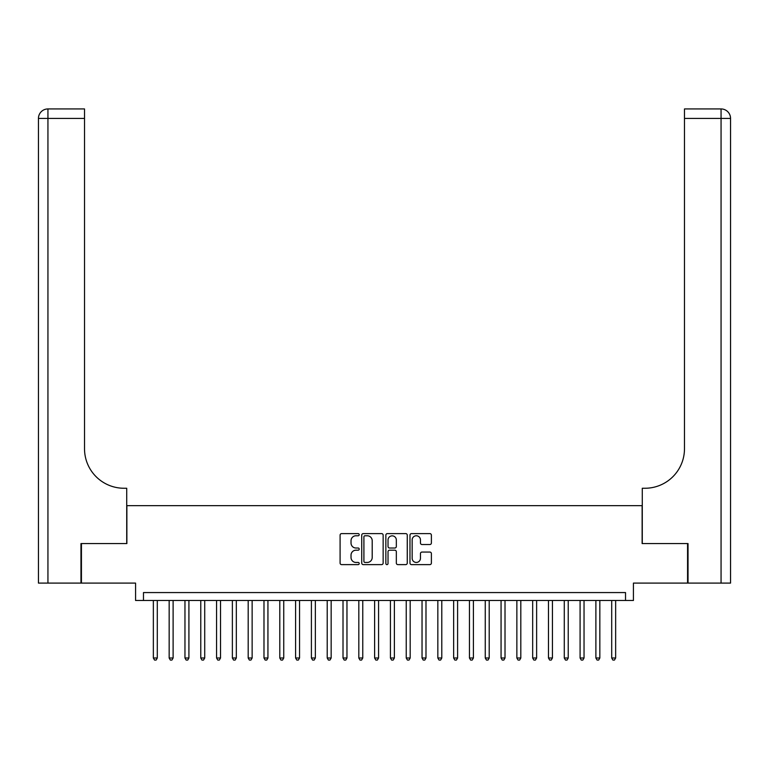 <?xml version="1.0" encoding="UTF-8"?>
<svg xmlns="http://www.w3.org/2000/svg" width="769" height="769" viewBox="0 0 769 769"><rect width="100%" height="100%" fill="white"/><g stroke="black" fill="none" stroke-linecap="round" stroke-linejoin="round"><path stroke-width="1.15" d="M359.21 534.686A1.086 1.086 0 0 0 358.123 533.599L341.647 533.599A1.548 1.548 0 0 0 340.09 535.147L340.09 563.071A1.548 1.548 0 0 0 341.647 564.619L358.123 564.619A1.086 1.086 0 0 0 359.21 563.533A1.086 1.086 0 0 0 358.123 562.447L355.989 562.447A4.96 4.96 0 0 1 351.029 557.487L351.029 555.16A4.96 4.96 0 0 1 355.989 550.191L358.123 550.191A1.086 1.086 0 0 0 359.21 549.104A1.086 1.086 0 0 0 358.123 548.018L355.989 548.018A4.96 4.96 0 0 1 351.029 543.058L351.029 540.732A4.96 4.96 0 0 1 355.989 535.772L358.123 535.772A1.086 1.086 0 0 0 359.21 534.686M429.842 544.529A1.548 1.548 0 0 0 431.39 542.981L431.39 535.147A1.548 1.548 0 0 0 429.842 533.599L411.53 533.599A1.548 1.548 0 0 0 409.983 535.147L409.983 563.071A1.548 1.548 0 0 0 411.53 564.619L429.842 564.619A1.548 1.548 0 0 0 431.39 563.071L431.39 553.603A1.548 1.548 0 0 0 429.842 552.055L422.008 552.055A1.548 1.548 0 0 0 420.451 553.603L420.451 558.304A4.153 4.153 0 0 1 416.308 562.447A4.153 4.153 0 0 1 412.155 558.304L412.155 539.915A4.153 4.153 0 0 1 416.308 535.772A4.153 4.153 0 0 1 420.451 539.915L420.451 542.981A1.548 1.548 0 0 0 422.008 544.529L429.842 544.529M625.524 600.474L633.425 600.474L633.425 583.094L687.563 583.094L687.563 543.577L642.125 543.577L642.125 505.646L126.875 505.646L126.875 543.577L81.437 543.577L81.437 583.094L135.575 583.094L135.575 600.474L625.524 600.474L625.524 592.572L143.476 592.572L143.476 600.474M383.145 535.147A1.548 1.548 0 0 0 381.587 533.599L363.285 533.599A1.548 1.548 0 0 0 361.738 535.147L361.738 563.071A1.548 1.548 0 0 0 363.285 564.619L381.587 564.619A1.548 1.548 0 0 0 383.145 563.071L383.145 535.147M387.413 533.599L405.715 533.599A1.548 1.548 0 0 1 407.262 535.147L407.262 563.071A1.548 1.548 0 0 1 405.715 564.619L397.881 564.619A1.548 1.548 0 0 1 396.333 563.071L396.333 551.748A1.548 1.548 0 0 0 394.776 550.191L389.585 550.191A1.548 1.548 0 0 0 388.028 551.748L388.028 563.533A1.086 1.086 0 0 1 386.942 564.619A1.086 1.086 0 0 1 385.855 563.533L385.855 535.147A1.548 1.548 0 0 1 387.413 533.599M364.996 535.772A1.086 1.086 0 0 0 363.91 536.849L363.91 561.36A1.086 1.086 0 0 0 364.996 562.447L367.246 562.447A4.96 4.96 0 0 0 372.206 557.487L372.206 540.732A4.96 4.96 0 0 0 367.246 535.772L364.996 535.772M396.333 539.992A4.153 4.153 0 0 0 392.18 535.849A4.153 4.153 0 0 0 388.028 539.992L388.028 546.471A1.548 1.548 0 0 0 389.585 548.018L394.776 548.018A1.548 1.548 0 0 0 396.333 546.471L396.333 539.992M153.348 600.474L153.348 658.004L157.299 658.004L157.299 600.474M157.299 658.004L156.117 660.062L154.54 660.062L153.348 658.004M80.966 543.577L126.722 543.577L126.722 488.257L124.03 488.257A39.517 39.517 0 0 1 84.523 448.75L84.523 118.426L47.938 118.426L47.938 583.094L80.966 583.094L80.966 543.577M47.938 583.094L38.45 583.094L38.45 118.426A9.488 9.488 0 0 1 47.938 108.938L84.523 108.938L84.523 118.426M124.03 488.257A39.517 39.517 0 0 1 84.523 448.75M47.938 108.938A9.488 9.488 0 0 0 38.45 118.426L47.938 118.426L47.938 108.938M688.034 543.577L642.278 543.577L642.278 488.257L644.97 488.257A39.517 39.517 0 0 0 684.477 448.75L684.477 108.938L721.062 108.938A9.488 9.488 0 0 1 730.55 118.426L730.55 583.094L688.034 583.094L688.034 543.577M644.97 488.257A39.517 39.517 0 0 0 684.477 448.75M169.161 600.474L169.161 658.004L173.112 658.004L173.112 600.474M173.112 658.004L171.92 660.062L170.343 660.062L169.161 658.004M184.964 600.474L184.964 658.004L188.914 658.004L188.914 600.474M188.914 658.004L187.732 660.062L186.146 660.062L184.964 658.004M200.767 600.474L200.767 658.004L204.717 658.004L204.717 600.474M204.717 658.004L203.535 660.062L201.949 660.062L200.767 658.004M216.57 600.474L216.57 658.004L220.52 658.004L220.52 600.474M220.52 658.004L219.338 660.062L217.762 660.062L216.57 658.004M232.373 600.474L232.373 658.004L236.333 658.004L236.333 600.474M236.333 658.004L235.141 660.062L233.565 660.062L232.373 658.004M248.185 600.474L248.185 658.004L252.136 658.004L252.136 600.474M252.136 658.004L250.944 660.062L249.367 660.062L248.185 658.004M263.988 600.474L263.988 658.004L267.939 658.004L267.939 600.474M267.939 658.004L266.756 660.062L265.17 660.062L263.988 658.004M279.791 600.474L279.791 658.004L283.742 658.004L283.742 600.474M283.742 658.004L282.559 660.062L280.973 660.062L279.791 658.004M295.594 600.474L295.594 658.004L299.545 658.004L299.545 600.474M299.545 658.004L298.362 660.062L296.786 660.062L295.594 658.004M311.407 600.474L311.407 658.004L315.357 658.004L315.357 600.474M315.357 658.004L314.165 660.062L312.589 660.062L311.407 658.004M327.209 600.474L327.209 658.004L331.16 658.004L331.16 600.474M331.16 658.004L329.968 660.062L328.392 660.062L327.209 658.004M343.012 600.474L343.012 658.004L346.963 658.004L346.963 600.474M346.963 658.004L345.781 660.062L344.195 660.062L343.012 658.004M358.815 600.474L358.815 658.004L362.766 658.004L362.766 600.474M362.766 658.004L361.584 660.062L359.998 660.062L358.815 658.004M374.618 600.474L374.618 658.004L378.569 658.004L378.569 600.474M378.569 658.004L377.387 660.062L375.81 660.062L374.618 658.004M390.431 600.474L390.431 658.004L394.382 658.004L394.382 600.474M394.382 658.004L393.19 660.062L391.613 660.062L390.431 658.004M406.234 600.474L406.234 658.004L410.185 658.004L410.185 600.474M410.185 658.004L409.002 660.062L407.416 660.062L406.234 658.004M422.037 600.474L422.037 658.004L425.988 658.004L425.988 600.474M425.988 658.004L424.805 660.062L423.219 660.062L422.037 658.004M437.84 600.474L437.84 658.004L441.791 658.004L441.791 600.474M441.791 658.004L440.608 660.062L439.032 660.062L437.84 658.004M453.643 600.474L453.643 658.004L457.593 658.004L457.593 600.474M457.593 658.004L456.411 660.062L454.835 660.062L453.643 658.004M469.455 600.474L469.455 658.004L473.406 658.004L473.406 600.474M473.406 658.004L472.214 660.062L470.638 660.062L469.455 658.004M485.258 600.474L485.258 658.004L489.209 658.004L489.209 600.474M489.209 658.004L488.027 660.062L486.441 660.062L485.258 658.004M501.061 600.474L501.061 658.004L505.012 658.004L505.012 600.474M505.012 658.004L503.83 660.062L502.244 660.062L501.061 658.004M516.864 600.474L516.864 658.004L520.815 658.004L520.815 600.474M520.815 658.004L519.633 660.062L518.056 660.062L516.864 658.004M532.667 600.474L532.667 658.004L536.627 658.004L536.627 600.474M536.627 658.004L535.435 660.062L533.859 660.062L532.667 658.004M548.48 600.474L548.48 658.004L552.43 658.004L552.43 600.474M552.43 658.004L551.238 660.062L549.662 660.062L548.48 658.004M564.283 600.474L564.283 658.004L568.233 658.004L568.233 600.474M568.233 658.004L567.051 660.062L565.465 660.062L564.283 658.004M580.086 600.474L580.086 658.004L584.036 658.004L584.036 600.474M584.036 658.004L582.854 660.062L581.268 660.062L580.086 658.004M595.888 600.474L595.888 658.004L599.839 658.004L599.839 600.474M599.839 658.004L598.657 660.062L597.08 660.062L595.888 658.004M611.701 600.474L611.701 658.004L615.652 658.004L615.652 600.474M615.652 658.004L614.46 660.062L612.883 660.062L611.701 658.004M721.062 583.094L721.062 118.426L684.477 118.426M721.062 108.938L721.062 118.426L730.55 118.426"/></g></svg>
